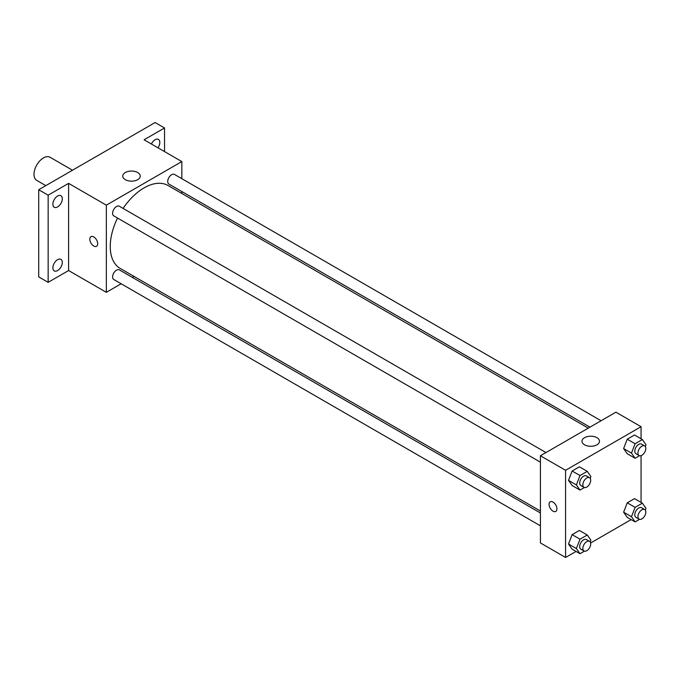 <?xml version="1.0" encoding="UTF-8"?>
<svg xmlns="http://www.w3.org/2000/svg" width="680" height="680" viewBox="0 0 680 680"><rect width="100%" height="100%" fill="white"/><g stroke="black" fill="none" stroke-linecap="round" stroke-linejoin="round"><path stroke-width="1.02" d="M72.505 170.221L50.108 157.284A13.345 7.701 120 0 0 39.822 160.862A13.345 7.701 120 0 0 34 174.293A13.345 7.701 120 0 0 36.762 180.404L45.815 185.631M121.168 283.773L106.343 292.332L68.603 270.538L48.152 282.344L38.717 276.896L38.717 189.728L155.1 122.536L164.534 127.984L164.534 151.589M133.969 276.377L132.285 277.355M57.587 270.572A6.672 3.851 -60 0 1 54.255 270.903A6.672 3.851 -60 0 1 53.236 265.557A6.672 3.851 -60 0 1 57.587 259.683A6.672 3.851 -60 0 1 60.928 259.352A6.672 3.851 -60 0 1 61.948 264.699A6.672 3.851 -60 0 1 57.587 270.572M57.587 206.941A6.672 3.851 -60 0 1 54.255 207.272A6.672 3.851 -60 0 1 53.236 201.926A6.672 3.851 -60 0 1 57.587 196.044A6.672 3.851 -60 0 1 60.928 195.713A6.672 3.851 -60 0 1 61.948 201.059A6.672 3.851 -60 0 1 57.587 206.941M68.603 270.538L68.603 183.37L48.152 195.177L38.717 189.728M48.152 282.344L48.152 195.177M106.343 292.332L106.343 205.165L68.603 183.37M106.343 205.165L181.832 161.577L144.092 139.791L164.534 127.984M125.324 179.681A8.746 5.049 180 0 1 122.757 176.103A8.746 5.049 180 0 1 131.504 171.054A8.746 5.049 180 0 1 140.258 176.103A8.746 5.049 180 0 1 134.852 180.769A8.746 5.049 180 0 1 125.324 179.681M151.376 143.999A6.672 3.851 -60 0 1 155.1 139.749A6.672 3.851 -60 0 1 158.431 139.417A6.672 3.851 -60 0 1 157.998 147.815M117.538 218.05A47.864 27.633 120 0 0 110.245 246.492A47.864 27.633 120 0 0 120.156 268.404L540.413 511.037M588.277 428.137L168.019 185.504A47.864 27.633 120 0 0 123.097 208.42M181.832 161.577L181.832 178.695M181.832 191.539L181.832 193.477M601.077 420.741L174.42 174.411A5.559 3.213 120 0 0 170.136 175.907A5.559 3.213 120 0 0 167.714 181.5A5.559 3.213 120 0 0 168.861 184.042L589.96 427.159M540.413 512.983L119.314 269.866A5.559 3.213 120 0 0 115.031 271.354A5.559 3.213 120 0 0 112.599 276.947A5.559 3.213 120 0 0 113.756 279.497L540.413 525.818M540.413 462.188L113.756 215.866A5.559 3.213 -60 0 1 113.756 209.44A5.559 3.213 -60 0 1 119.314 206.227L545.972 452.557M97.691 243.754A5.559 3.213 60 0 1 96.543 246.296A5.559 3.213 60 0 1 90.984 243.091A5.559 3.213 60 0 1 90.984 236.666A5.559 3.213 60 0 1 95.268 238.153A5.559 3.213 60 0 1 97.691 243.754M96.543 246.296A5.559 3.213 60 0 1 90.984 243.083A5.559 3.213 60 0 1 90.984 236.666M576.037 551.429L565.573 557.464L540.413 542.938L540.413 455.77L615.902 412.182L641.062 426.708L641.062 438.787M631.142 519.613L590.623 543.005M627.24 453.721L623.611 448.562L627.24 439.195L634.508 435.004L627.24 439.195L623.611 448.562L627.24 453.721L635.103 458.269L631.473 453.101L635.103 443.734L642.37 439.543L646 444.712L645.303 446.505M572.135 549.177L568.497 544.009L572.135 534.65L579.394 530.451L572.135 534.65L568.497 544.009L572.135 549.177L579.998 553.715L576.368 548.548L579.998 539.189L587.256 534.99L590.894 540.158L590.197 541.96M641.062 455.634L641.062 502.427M565.573 557.464L565.573 470.296L641.062 426.708M627.24 517.361L623.611 512.193L627.24 502.826L634.508 498.635L627.24 502.826L623.611 512.193L627.24 517.361L635.103 521.9L631.473 516.732L635.103 507.373L642.37 503.175L646 508.342L645.303 510.144M572.135 485.537L568.497 480.377L572.135 471.01L579.394 466.82L572.135 471.01L568.497 480.377L572.135 485.537L579.998 490.085L576.368 484.916L579.998 475.55L587.256 471.359L590.894 476.527L590.197 478.32M565.573 470.296L540.413 455.77M584.553 444.813A8.746 5.049 180 0 1 581.986 441.243A8.746 5.049 180 0 1 590.733 436.194A8.746 5.049 180 0 1 599.488 441.243A8.746 5.049 180 0 1 594.082 445.91A8.746 5.049 180 0 1 584.553 444.813M556.92 508.887A5.559 3.213 60 0 1 555.773 511.428A5.559 3.213 60 0 1 550.213 508.223A5.559 3.213 60 0 1 550.213 501.798A5.559 3.213 60 0 1 554.498 503.293A5.559 3.213 60 0 1 556.92 508.887M555.773 511.428A5.559 3.213 60 0 1 550.213 508.223A5.559 3.213 60 0 1 550.213 501.798M584.417 487.526L579.998 490.085M589.552 477.717L586.406 475.906A5.559 3.213 120 0 0 582.123 477.394A5.559 3.213 120 0 0 579.7 482.987A5.559 3.213 120 0 0 580.847 485.537L583.992 487.348A5.559 3.213 120 0 0 589.552 484.143A5.559 3.213 120 0 0 589.552 477.717A5.559 3.213 120 0 0 585.267 479.213A5.559 3.213 120 0 0 582.845 484.806A5.559 3.213 120 0 0 583.992 487.348M576.368 484.916L568.497 480.377M579.998 475.55L572.135 471.01M587.256 471.359L579.394 466.82M639.523 455.71L635.103 458.269M644.665 445.901L641.512 444.091A5.559 3.213 120 0 0 637.228 445.579A5.559 3.213 120 0 0 634.806 451.171A5.559 3.213 120 0 0 635.953 453.721L639.098 455.532A5.559 3.213 120 0 0 644.665 452.327A5.559 3.213 120 0 0 644.665 445.901A5.559 3.213 120 0 0 640.373 447.397A5.559 3.213 120 0 0 637.95 452.99A5.559 3.213 120 0 0 639.098 455.532M631.473 453.101L623.611 448.562M635.103 443.734L627.24 439.195M642.37 439.543L634.508 435.004M584.417 551.165L579.998 553.715M589.552 541.356L586.406 539.538A5.559 3.213 120 0 0 582.123 541.025A5.559 3.213 120 0 0 579.7 546.626A5.559 3.213 120 0 0 580.847 549.168L583.992 550.987A5.559 3.213 120 0 0 589.552 547.774A5.559 3.213 120 0 0 589.552 541.356A5.559 3.213 120 0 0 585.267 542.844A5.559 3.213 120 0 0 582.845 548.437A5.559 3.213 120 0 0 583.992 550.987M576.368 548.548L568.497 544.009M579.998 539.189L572.135 534.65M587.256 534.99L579.394 530.451M639.523 519.35L635.103 521.9M644.665 509.541L641.512 507.722A5.559 3.213 120 0 0 637.228 509.21A5.559 3.213 120 0 0 634.806 514.811A5.559 3.213 120 0 0 635.953 517.352L639.098 519.171A5.559 3.213 120 0 0 644.665 515.958A5.559 3.213 120 0 0 644.665 509.541A5.559 3.213 120 0 0 640.373 511.029A5.559 3.213 120 0 0 637.95 516.621A5.559 3.213 120 0 0 639.098 519.171M631.473 516.732L623.611 512.193M635.103 507.373L627.24 502.826M642.37 503.175L634.508 498.635"/></g></svg>
